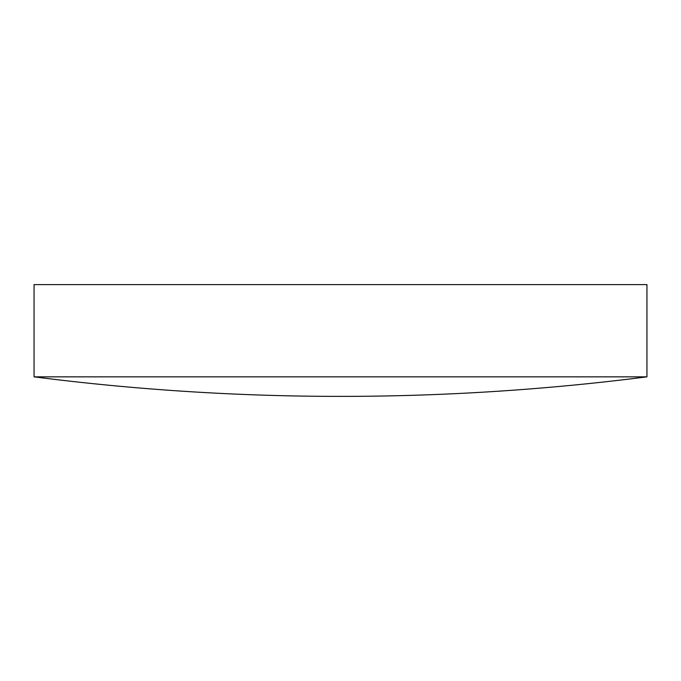 <?xml version="1.0" encoding="UTF-8"?>
<svg xmlns="http://www.w3.org/2000/svg" width="681" height="681" viewBox="0 0 681 681"><rect width="100%" height="100%" fill="white"/><g stroke="black" fill="none" stroke-linecap="round" stroke-linejoin="round"><path stroke-width="1.02" d="M646.95 376.848L646.95 284.607L34.05 284.607L34.05 376.848A2412.996 2412.996 0 0 0 646.95 376.848L34.05 376.848"/></g></svg>
